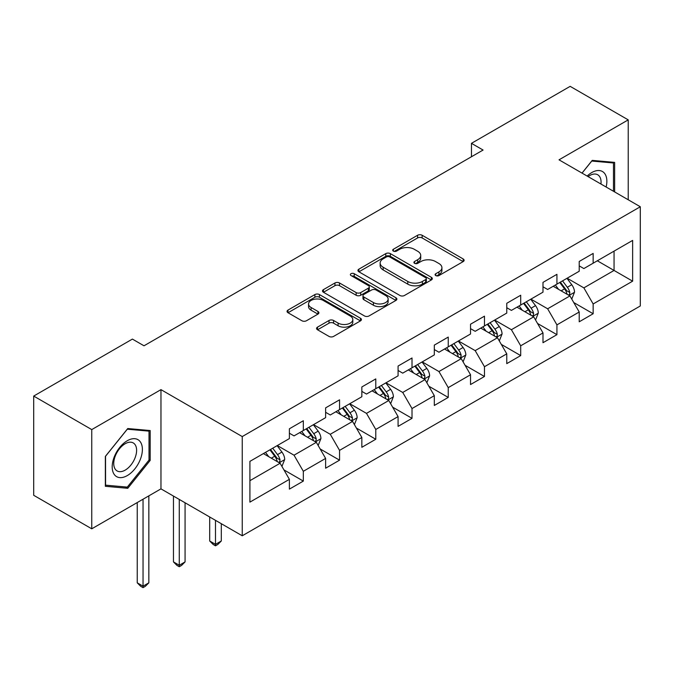 <?xml version="1.0" encoding="UTF-8"?>
<svg xmlns="http://www.w3.org/2000/svg" width="674" height="674" viewBox="0 0 674 674"><rect width="100%" height="100%" fill="white"/><g stroke="black" fill="none" stroke-linecap="round" stroke-linejoin="round"><path stroke-width="1.01" d="M435.766 275.573A2.258 1.306 0 0 0 438.959 275.573L463.181 261.588A3.227 1.862 0 0 0 464.125 260.274A3.227 1.862 0 0 0 463.181 258.959L422.143 235.268A3.227 1.862 0 0 0 417.585 235.268L393.363 249.254A2.258 1.306 0 0 0 392.706 250.172A2.258 1.306 0 0 0 393.363 251.099A2.258 1.306 0 0 0 396.556 251.099L399.69 249.287A10.312 5.956 0 0 1 414.283 249.287L417.703 251.259A10.312 5.956 0 0 1 420.719 255.471A10.312 5.956 0 0 1 417.703 259.684L414.569 261.495A2.258 1.306 0 0 0 413.903 262.413A2.258 1.306 0 0 0 414.569 263.332A2.258 1.306 0 0 0 417.754 263.332L420.888 261.529A10.312 5.956 0 0 1 435.48 261.529L438.9 263.5A10.312 5.956 0 0 1 441.925 267.713A10.312 5.956 0 0 1 438.9 271.925L435.766 273.728A2.258 1.306 0 0 0 435.101 274.655A2.258 1.306 0 0 0 435.766 275.573L435.766 273.728M317.513 327.134A3.227 1.862 0 0 0 316.569 328.449A3.227 1.862 0 0 0 317.513 329.763L329.022 336.41A3.227 1.862 0 0 0 333.588 336.41L360.48 320.883A3.227 1.862 0 0 0 361.424 319.569A3.227 1.862 0 0 0 360.48 318.246L319.451 294.563A3.227 1.862 0 0 0 314.893 294.563L287.992 310.091A3.227 1.862 0 0 0 287.048 311.405A3.227 1.862 0 0 0 287.992 312.719L301.901 320.748A3.227 1.862 0 0 0 306.459 320.748L317.968 314.101A3.227 1.862 0 0 0 318.912 312.787A3.227 1.862 0 0 0 317.968 311.472L311.076 307.487A8.627 4.979 0 0 1 308.549 303.966A8.627 4.979 0 0 1 313.873 299.366A8.627 4.979 0 0 1 323.267 300.452L350.286 316.047A8.627 4.979 0 0 1 352.805 319.569A8.627 4.979 0 0 1 347.481 324.169A8.627 4.979 0 0 1 338.087 323.082L333.588 320.487A3.227 1.862 0 0 0 329.022 320.487L317.513 327.134L317.513 329.763M160.968 389.639L91.757 429.591L33.7 396.076L33.7 495.297L91.757 528.812L160.968 488.861L242.244 535.788L242.244 436.567L160.968 389.639L160.968 488.861M628.227 199.782L628.227 119.871L559.016 159.822L640.3 206.75L242.244 436.567M628.227 119.871L570.162 86.348L471.463 143.335L471.463 156.739M33.7 396.076L132.399 339.089L144.009 345.796L483.073 150.041L471.463 143.335M399.918 295.482A3.227 1.862 0 0 0 404.476 295.482L431.377 279.954A3.227 1.862 0 0 0 432.32 278.632A3.227 1.862 0 0 0 431.377 277.317L390.347 253.626A3.227 1.862 0 0 0 385.789 253.626L358.888 269.162A3.227 1.862 0 0 0 357.945 270.476A3.227 1.862 0 0 0 358.888 271.791L399.918 295.482M351.929 276.062A2.258 1.306 0 0 1 354.212 276.382L354.212 273.703L395.933 297.782A3.227 1.862 0 0 1 396.876 299.096A3.227 1.862 0 0 1 395.933 300.419L369.032 315.946A3.227 1.862 0 0 1 364.474 315.946L323.444 292.255L323.444 289.626A3.227 1.862 0 0 0 322.501 290.941A3.227 1.862 0 0 0 323.444 292.255M323.444 289.626L334.953 282.979A3.227 1.862 0 0 1 339.511 282.979L356.15 292.583A3.227 1.862 0 0 0 360.708 292.583L368.349 288.177A3.227 1.862 0 0 0 369.293 286.863A3.227 1.862 0 0 0 368.349 285.54L351.019 275.54A2.258 1.306 0 0 1 350.362 274.621A2.258 1.306 0 0 1 351.752 273.417A2.258 1.306 0 0 1 354.212 273.703M242.244 535.788L640.3 305.971L640.3 206.75M283.931 469.888L303.325 481.084L303.325 471.294L325.618 458.421L325.618 468.211L339.553 460.165L339.553 450.375L361.845 437.502L361.845 447.292L375.78 439.246L375.78 429.464L398.081 416.591L398.081 426.381L412.016 418.335L412.016 408.545L434.309 395.672L434.309 405.462L448.244 397.416L448.244 387.626L470.536 374.752L470.536 384.542L484.471 376.496L484.471 366.715L506.764 353.842L506.764 363.631L520.699 355.586L520.699 345.796L542.991 332.922L542.991 342.712L556.926 334.666L556.926 324.876L579.219 312.003L579.219 321.793L593.154 313.747L593.154 303.966L632.633 281.168L632.633 240.407L614.056 251.132L614.056 270.442L632.633 281.168M303.325 481.084L289.39 489.13L289.39 479.34L249.911 502.13L249.911 461.37L289.39 438.58L289.39 428.79L303.325 420.745L303.325 430.534L325.618 417.661L325.618 407.871L339.553 399.825L339.553 409.615L361.845 396.742L361.845 386.96L375.78 378.914L375.78 388.696L398.081 375.831L398.081 366.041L412.016 357.995L412.016 367.785L434.309 354.912L434.309 345.122L448.244 337.076L448.244 346.866L470.536 333.992L470.536 324.211L484.471 316.165L484.471 325.946L506.764 313.081L506.764 303.292L520.699 295.246L520.699 305.036L542.991 292.162L542.991 282.372L556.926 274.326L556.926 284.116L579.219 271.243L579.219 261.461L593.154 253.416L593.154 263.197L632.633 240.407M299.61 432.674L316.333 442.329L294.033 455.203L277.317 445.548M289.39 433.214L294.033 435.893L303.325 430.534M294.033 455.203L303.325 471.294M316.333 442.329L325.618 458.421M335.837 411.763L352.561 421.418L330.268 434.283L313.545 424.637M325.618 412.294L330.268 414.982L339.553 409.615M330.268 434.283L339.553 450.375M352.561 421.418L361.845 437.502M372.065 390.844L388.788 400.499L366.496 413.373L349.772 403.718M361.845 391.383L366.496 394.063L375.78 388.696M366.496 413.373L375.78 429.464M388.788 400.499L398.081 416.591M408.292 369.925L425.016 379.58L402.723 392.453L386 382.798M398.081 370.464L402.723 373.143L412.016 367.785M402.723 392.453L412.016 408.545M425.016 379.58L434.309 395.672M444.528 349.014L461.243 358.669L438.951 371.534L422.227 361.887M434.309 349.545L438.951 352.232L448.244 346.866M438.951 371.534L448.244 387.626M461.243 358.669L470.536 374.752M480.756 328.095L497.471 337.75L475.178 350.623L458.455 340.968M470.536 328.634L475.178 331.313L484.471 325.946M475.178 350.623L484.471 366.715M497.471 337.75L506.764 353.842M516.983 307.176L533.707 316.831L511.406 329.704L494.691 320.049M506.764 307.715L511.406 310.394L520.699 305.036M511.406 329.704L520.699 345.796M533.707 316.831L542.991 332.922M553.211 286.265L569.934 295.92L547.642 308.785L530.918 299.138M542.991 286.795L547.642 289.483L556.926 284.116M547.642 308.785L556.926 324.876M569.934 295.92L579.219 312.003M597.332 260.787L614.056 270.442L583.869 287.874L567.146 278.219M579.219 265.885L583.869 268.564L593.154 263.197M583.869 287.874L593.154 303.966M91.757 429.591L91.757 528.812M249.911 480.68L280.106 463.249L263.382 453.594M280.106 463.249L289.39 479.34M573.768 302.55L593.154 313.747M537.532 323.469L556.926 334.666M501.304 344.389L520.699 355.586M465.077 365.3L484.471 376.496M428.849 386.219L448.244 397.416M392.622 407.138L412.016 418.335M356.394 428.049L375.78 439.246M320.167 448.968L339.553 460.165M614.637 191.938L614.637 162.383L592.227 160.378L582.007 173.1M105.346 486.299L127.757 488.305L150.167 460.426L150.167 430.543L127.757 428.538L105.346 456.416L105.346 486.299M149.005 459.752L150.167 460.426M125.389 486.94L127.757 488.305M436.668 275.893L438.9 274.604A10.312 5.956 0 0 0 441.925 270.392L441.925 267.713M420.719 255.471L420.719 258.15A10.312 5.956 0 0 1 417.703 262.363L415.47 263.652M463.131 261.613L422.143 237.947A3.227 1.862 0 0 0 417.585 237.947L394.265 251.41M431.335 279.971L390.347 256.314A3.227 1.862 0 0 0 385.789 256.314L358.93 271.816M425.682 279.558A2.258 1.306 0 0 0 426.339 278.632A2.258 1.306 0 0 0 425.682 277.713L389.665 256.92A2.258 1.306 0 0 0 386.472 256.92L383.169 258.824A10.312 5.956 0 0 0 380.144 263.037A10.312 5.956 0 0 0 383.169 267.249L407.787 281.462A10.312 5.956 0 0 0 422.371 281.462L425.682 279.558L425.682 282.238A2.258 1.306 0 0 0 426.339 281.319L426.339 278.632M380.144 263.037L380.144 265.724A10.312 5.956 0 0 0 383.169 269.929L383.169 267.249M425.682 282.238L422.371 284.15A10.312 5.956 0 0 1 407.787 284.15L383.169 269.929M323.486 292.28L334.953 285.658L334.953 282.979M369.293 286.863L369.293 289.542A3.227 1.862 0 0 1 368.349 290.856L360.708 295.263A3.227 1.862 0 0 1 356.15 295.263L339.511 285.658A3.227 1.862 0 0 0 334.953 285.658M354.212 276.382L395.891 300.444M373.421 302.559A8.627 4.979 0 0 0 382.815 303.637A8.627 4.979 0 0 0 388.14 299.037A8.627 4.979 0 0 0 385.612 295.515L376.1 290.022A3.227 1.862 0 0 0 371.543 290.022L363.901 294.428A3.227 1.862 0 0 0 362.957 295.743A3.227 1.862 0 0 0 363.901 297.057L373.421 302.559L373.421 305.238A8.627 4.979 0 0 0 382.815 306.316A8.627 4.979 0 0 0 388.14 301.716L388.14 299.037M362.957 295.743L362.957 298.422A3.227 1.862 0 0 0 363.901 299.745L363.901 297.057M373.421 305.238L363.901 299.745M352.805 319.569L352.805 322.248A8.627 4.979 0 0 1 347.481 326.848A8.627 4.979 0 0 1 338.087 325.769L333.588 323.166A3.227 1.862 0 0 0 329.022 323.166L317.555 329.788M308.549 303.966L308.549 306.653A8.627 4.979 0 0 0 311.076 310.175L311.076 307.487M317.926 314.126L311.076 310.175M360.438 320.908L319.451 297.242A3.227 1.862 0 0 0 314.893 297.242L288.034 312.744M571.771 299.096L574.526 292.137A8.703 5.021 -120 0 0 571.754 284.723L566.96 278.328M558.603 289.373L555.351 285.026M568.586 295.136L569.64 294.024L569.833 292.508A8.703 5.021 -120 0 0 567.34 287.276L562.546 280.873M560.364 282.128L565.68 289.23A4.432 2.561 60 0 1 566.489 290.578L569.833 292.508M559.757 282.482L564.551 288.876A8.703 5.021 60 0 1 567.045 294.117M612.034 162.148L613.475 162.982L613.475 191.264M582.05 173.125L591.764 161.044L613.475 162.982M606.137 187.027A21.349 12.326 120 0 0 602.438 171.508A21.349 12.326 120 0 0 587.147 176.066M600.964 184.044A16.159 9.335 120 0 0 597.728 174.777A16.159 9.335 120 0 0 588.082 176.605M127.293 475.583A21.349 12.326 120 0 0 142.382 449.44A21.349 12.326 120 0 0 127.293 440.72A21.349 12.326 120 0 0 112.196 466.871A21.349 12.326 120 0 0 127.293 475.583M125.17 470.132A16.159 9.335 120 0 0 135.735 455.885A16.159 9.335 120 0 0 133.258 442.936A16.159 9.335 120 0 0 125.17 443.736A16.159 9.335 120 0 0 114.614 457.975A16.159 9.335 120 0 0 117.091 470.932A16.159 9.335 120 0 0 125.17 470.132M105.574 456.214L127.293 429.203L149.005 431.141L149.005 460.089L127.293 487.108L105.574 485.162L105.532 456.188M147.564 430.307L149.005 431.141M535.535 320.015L538.299 313.048A8.703 5.021 -120 0 0 535.527 305.642L530.733 299.239M522.375 310.293L519.115 305.945M532.359 316.055L533.412 314.943L533.606 313.427A8.703 5.021 -120 0 0 531.112 308.187L526.318 301.792M524.136 303.047L529.452 310.15A4.432 2.561 60 0 1 530.261 311.498L533.606 313.427M523.529 303.401L528.323 309.796A8.703 5.021 60 0 1 530.817 315.028M499.308 340.926L502.071 333.967A8.703 5.021 -120 0 0 499.291 326.553L494.505 320.158M486.148 331.212L482.887 326.865M496.131 336.975L497.185 335.854L497.37 334.338A8.703 5.021 -120 0 0 494.885 329.106L490.091 322.703M487.909 323.967L493.225 331.06A4.432 2.561 60 0 1 494.034 332.408L497.37 334.338M487.302 324.312L492.096 330.715A8.703 5.021 60 0 1 494.59 335.947M463.08 361.845L465.844 354.886A8.703 5.021 -120 0 0 463.063 347.472L458.269 341.078M449.92 352.123L446.66 347.776M459.895 357.886L460.957 356.773L461.142 355.257A8.703 5.021 -120 0 0 458.657 350.025L453.863 343.622M451.681 344.877L456.997 351.98A4.432 2.561 60 0 1 457.806 353.328L461.142 355.257M451.075 345.231L455.868 351.634A8.703 5.021 60 0 1 458.362 356.866M426.853 382.765L429.616 375.797A8.703 5.021 -120 0 0 426.836 368.392L422.042 361.989M413.684 373.042L410.432 368.695M423.668 378.805L424.73 377.693L424.915 376.176A8.703 5.021 -120 0 0 422.421 370.936L417.636 364.541M415.454 365.797L420.77 372.899A4.432 2.561 60 0 1 421.57 374.247L424.915 376.176M414.847 366.151L419.641 372.545A8.703 5.021 60 0 1 422.126 377.785M390.625 403.675L393.389 396.716A8.703 5.021 -120 0 0 390.608 389.302L385.814 382.908M377.457 393.961L374.205 389.614M387.44 399.724L388.494 398.604L388.687 397.087A8.703 5.021 -120 0 0 386.194 391.855L381.4 385.452M379.226 386.716L384.542 393.81A4.432 2.561 60 0 1 385.343 395.158L388.687 397.087M378.62 387.061L383.413 393.464A8.703 5.021 60 0 1 385.899 398.696M354.398 424.595L357.161 417.636A8.703 5.021 -120 0 0 354.381 410.222L349.587 403.827M341.229 414.872L337.977 410.525M351.213 420.635L352.266 419.523L352.46 418.006A8.703 5.021 -120 0 0 349.966 412.774L345.172 406.371M342.99 407.627L348.315 414.729A4.432 2.561 60 0 1 349.115 416.077L352.46 418.006M342.384 407.981L347.177 414.384A8.703 5.021 60 0 1 349.671 419.616M215.495 520.345L215.495 544.339L221.299 540.995L221.299 523.69M221.299 540.995L217.82 544.474L215.495 545.822L213.169 544.474L209.69 540.995L209.69 516.992M209.69 540.995L215.495 544.339L215.495 545.822M318.162 445.514L320.925 438.547A8.703 5.021 -120 0 0 318.153 431.141L313.359 424.738M305.002 435.792L301.75 431.444M314.985 441.554L316.039 440.442L316.232 438.926A8.703 5.021 -120 0 0 313.739 433.685L308.945 427.291M306.763 428.546L312.079 435.648A4.432 2.561 60 0 1 312.888 436.996L316.232 438.926M306.156 428.9L310.95 435.294A8.703 5.021 60 0 1 313.444 440.535M179.267 499.426L179.267 565.259L185.072 561.905L185.072 502.779M185.072 561.905L181.584 565.393L179.267 566.733L176.942 565.393L173.462 561.905L173.462 496.072M173.462 561.905L179.267 565.259L179.267 566.733M281.934 466.425L284.698 459.466A8.703 5.021 -120 0 0 281.926 452.06L277.132 445.657M268.774 456.711L265.514 452.364M278.758 462.474L279.811 461.353L280.005 459.837A8.703 5.021 -120 0 0 277.511 454.605L272.717 448.202M270.535 449.465L275.851 456.559A4.432 2.561 60 0 1 276.66 457.907L280.005 459.837M269.929 449.811L274.722 456.214A8.703 5.021 60 0 1 277.216 461.446M143.04 499.207L143.04 586.178L148.844 582.825L148.844 495.862M148.844 582.825L145.357 586.313L143.04 587.652L140.714 586.313L137.235 582.825L137.235 502.56M137.235 582.825L143.04 586.178L143.04 587.652M438.9 274.604L438.9 271.925M414.569 263.332L414.569 261.495M417.703 262.363L417.703 259.684M393.363 251.099L393.363 249.254M417.585 237.947L417.585 235.268M422.143 237.947L422.143 235.268M463.181 261.588L463.181 258.959M358.888 271.791L358.888 269.162M385.789 256.314L385.789 253.626M390.347 256.314L390.347 253.626M431.377 279.954L431.377 277.317M407.787 284.15L407.787 281.462M422.371 284.15L422.371 281.462M339.511 285.658L339.511 282.979M356.15 295.263L356.15 292.583M360.708 295.263L360.708 292.583M368.349 290.856L368.349 288.177M395.933 300.419L395.933 297.782M329.022 323.166L329.022 320.487M333.588 323.166L333.588 320.487M338.087 325.769L338.087 323.082M317.968 314.101L317.968 311.472M287.992 312.719L287.992 310.091M314.893 297.242L314.893 294.563M319.451 297.242L319.451 294.563M360.48 320.883L360.48 318.246M569.075 295.423L574.475 292.305M567.34 287.276L571.754 284.723M561.147 290.848L564.551 288.876M532.848 316.333L538.248 313.216M531.112 308.187L535.527 305.642M524.92 311.759L528.323 309.796M496.612 337.253L502.012 334.136M494.885 329.106L499.291 326.553M488.692 332.678L492.096 330.715M460.384 358.172L465.785 355.055M458.657 350.025L463.063 347.472M452.465 353.597L455.868 351.634M424.157 379.083L429.557 375.966M422.421 370.936L426.836 368.392M416.237 374.508L419.641 372.545M387.929 400.002L393.33 396.885M386.194 391.855L390.608 389.302M380.001 395.427L383.413 393.464M351.702 420.921L357.102 417.804M349.966 412.774L354.381 410.222M343.774 416.347L347.177 414.384M315.474 441.832L320.875 438.715M313.739 433.685L318.153 431.141M307.546 437.257L310.95 435.294M279.247 462.752L284.639 459.634M277.511 454.605L281.926 452.06M271.319 458.177L274.722 456.214"/></g></svg>
